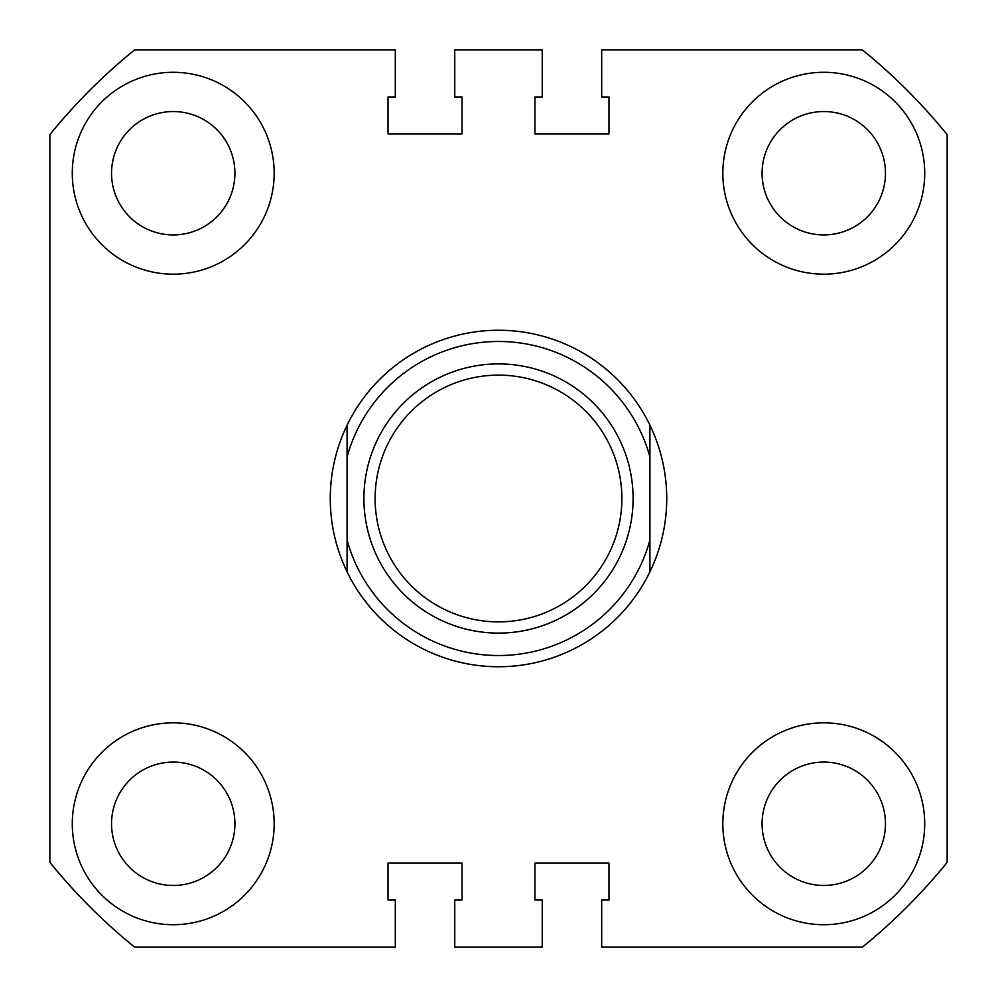 <?xml version="1.0" encoding="UTF-8"?>
<svg xmlns="http://www.w3.org/2000/svg" width="997" height="997" viewBox="0 0 997 997"><rect width="100%" height="100%" fill="white"/><g stroke="black" fill="none" stroke-linecap="round" stroke-linejoin="round"><path stroke-width="1.5" d="M72.282 173.229A100.946 100.946 0 0 0 173.229 274.175A100.946 100.946 0 0 0 274.175 173.229A100.946 100.946 0 0 0 173.229 72.282A100.946 100.946 0 0 0 72.282 173.229M722.825 173.229A100.946 100.946 0 0 0 823.771 274.175A100.946 100.946 0 0 0 924.718 173.229A100.946 100.946 0 0 0 823.771 72.282A100.946 100.946 0 0 0 722.825 173.229M72.282 823.771A100.946 100.946 0 0 0 173.229 924.718A100.946 100.946 0 0 0 274.175 823.771A100.946 100.946 0 0 0 173.229 722.825A100.946 100.946 0 0 0 72.282 823.771M722.825 823.771A100.946 100.946 0 0 0 823.771 924.718A100.946 100.946 0 0 0 924.718 823.771A100.946 100.946 0 0 0 823.771 722.825A100.946 100.946 0 0 0 722.825 823.771M762.082 173.229A61.689 61.689 0 0 0 823.771 234.918A61.689 61.689 0 0 0 885.461 173.229A61.689 61.689 0 0 0 823.771 111.539A61.689 61.689 0 0 0 762.082 173.229M111.539 173.229A61.689 61.689 0 0 0 173.229 234.918A61.689 61.689 0 0 0 234.918 173.229A61.689 61.689 0 0 0 173.229 111.539A61.689 61.689 0 0 0 111.539 173.229M111.539 823.771A61.689 61.689 0 0 0 173.229 885.461A61.689 61.689 0 0 0 234.918 823.771A61.689 61.689 0 0 0 173.229 762.082A61.689 61.689 0 0 0 111.539 823.771M762.082 823.771A61.689 61.689 0 0 0 823.771 885.461A61.689 61.689 0 0 0 885.461 823.771A61.689 61.689 0 0 0 823.771 762.082A61.689 61.689 0 0 0 762.082 823.771M947.15 134.657L947.15 862.343A577.637 577.637 0 0 1 862.343 947.15L601.69 947.15L601.69 900.042L608.98 900.042L608.98 863.028L534.953 863.028L534.953 900.042L542.243 900.042L542.243 947.15L454.757 947.15L454.757 900.042L462.047 900.042L462.047 863.028L388.02 863.028L388.02 900.042L395.31 900.042L395.31 947.15L134.657 947.15A577.637 577.637 0 0 1 49.85 862.343L49.85 134.657A577.637 577.637 0 0 1 134.657 49.85L395.31 49.85L395.31 96.958L388.02 96.958L388.02 133.972L462.047 133.972L462.047 96.958L454.757 96.958L454.757 49.85L542.243 49.85L542.243 96.958L534.953 96.958L534.953 133.972L608.98 133.972L608.98 96.958L601.69 96.958L601.69 49.85L862.343 49.85A577.637 577.637 0 0 1 947.15 134.657M621.879 498.5A123.379 123.379 0 0 0 498.5 375.121A123.379 123.379 0 0 0 375.121 498.5A123.379 123.379 0 0 0 498.5 621.879A123.379 123.379 0 0 0 621.879 498.5M363.905 498.5A134.595 134.595 0 0 1 498.5 363.905A134.595 134.595 0 0 1 633.095 498.5A134.595 134.595 0 0 1 498.5 633.095A134.595 134.595 0 0 1 363.905 498.5M347.081 425.158C335.952 448.338 330.343 472.79 330.256 498.5C330.343 524.21 335.952 548.662 347.081 571.842L347.081 425.158A168.244 168.244 0 0 1 649.919 425.158C661.048 448.338 666.657 472.79 666.744 498.5C666.657 524.21 661.048 548.662 649.919 571.842A168.244 168.244 0 0 1 347.081 571.842L347.081 540.087A157.028 157.028 0 0 0 649.919 540.087L649.919 456.913A157.028 157.028 0 0 0 347.081 456.913L347.081 425.158M649.919 425.158L649.919 456.913L649.919 425.158M649.919 540.087L649.919 571.842L649.919 540.087"/></g></svg>
